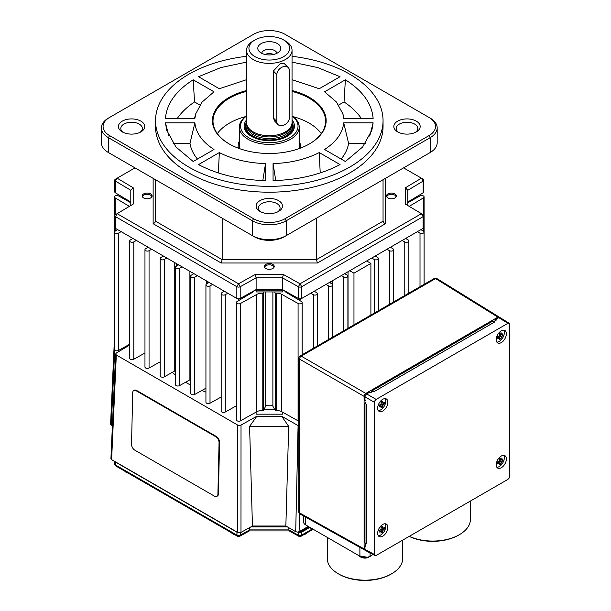 <?xml version="1.0" encoding="UTF-8"?>
<svg xmlns="http://www.w3.org/2000/svg" width="611" height="611" viewBox="0 0 611 611"><rect width="100%" height="100%" fill="white"/><g stroke="black" fill="none" stroke-linecap="round" stroke-linejoin="round"><path stroke-width="0.92" d="M385.182 398.616A7.187 4.147 -60 0 1 385.801 401.06A7.187 4.147 -60 0 1 380.714 409.859A7.187 4.147 -60 0 1 378.293 410.554M381.004 402.527L383.227 403.039A14.313 6.698 -8 0 0 384.281 402.191A14.32 9.577 50.5 0 1 384.319 403.107A14.32 9.577 50.5 0 1 384.281 404.001A14.313 9.57 -170.5 0 1 383.227 404.948L381.142 403.741A14.313 6.698 -112 0 0 380.936 402.069A14.32 6.706 -8 0 0 382.501 401.167A14.313 9.57 50.5 0 1 382.791 402.786L380.981 402.366M379.439 405.04L380.706 406.399A14.313 9.57 -170.5 0 1 379.156 406.957A14.32 6.706 -112 0 0 379.179 406.071A14.32 6.706 -112 0 0 379.156 405.146A14.313 6.698 -8 0 0 380.706 404.49L382.791 405.689A14.297 13.327 -60 0 0 383.227 404.948M382.791 405.689A14.313 9.57 50.5 0 1 382.501 407.079A14.32 9.577 -170.5 0 1 380.936 407.988A14.313 6.698 -112 0 0 381.142 406.643L379.584 404.978M380.706 406.399A14.297 2.001 41.5 0 0 381.142 406.643M385.182 523.772A7.187 4.147 -60 0 1 385.801 526.216A7.187 4.147 -60 0 1 380.714 535.015A7.187 4.147 -60 0 1 378.293 535.702M381.004 527.675L383.227 528.187A14.313 6.698 -8 0 0 384.281 527.339A14.32 9.577 50.5 0 1 384.319 528.263A14.32 9.577 50.5 0 1 384.281 529.149A14.313 9.57 -170.5 0 1 383.227 530.096L381.142 528.897A14.313 6.698 -112 0 0 380.936 527.217A14.32 6.706 -8 0 0 382.501 526.315A14.313 9.57 50.5 0 1 382.791 527.942L380.981 527.522M379.439 530.188L380.706 531.547A14.313 9.57 -170.5 0 1 379.156 532.112A14.32 6.706 -112 0 0 379.179 531.226A14.32 6.706 -112 0 0 379.156 530.302A14.313 6.698 -8 0 0 380.706 529.638L382.791 530.844A14.297 13.327 -60 0 0 383.227 530.096M382.791 530.844A14.313 9.57 50.5 0 1 382.501 532.234A14.32 9.577 -170.5 0 1 380.936 533.136A14.313 6.698 -112 0 0 381.142 531.799L379.584 530.134M380.706 531.547A14.297 2.001 41.5 0 0 381.142 531.799M134.252 390.269A4.789 2.834 61.3 0 1 134.283 390.246A4.789 2.834 61.3 0 1 136.673 390.49L216.271 436.445A4.789 2.834 61.3 0 1 218.639 438.988A4.789 2.834 61.3 0 1 219.563 442.356L218.417 493.848A4.789 2.834 61.3 0 1 217.356 496.079A4.789 2.834 61.3 0 1 217.325 496.094A4.789 2.834 61.3 0 1 217.295 496.117M217.906 494.131A4.789 2.834 61.3 0 1 216.852 496.353A4.789 2.834 61.3 0 1 216.821 496.376A4.789 2.834 61.3 0 1 214.43 496.132L134.832 450.177A4.789 2.834 61.3 0 1 132.465 447.634A4.789 2.834 61.3 0 1 131.541 444.266L132.694 392.774A4.789 2.834 61.3 0 1 133.748 390.544A4.789 2.834 61.3 0 1 133.778 390.528A4.789 2.834 61.3 0 1 136.169 390.765L215.759 436.72A4.789 2.834 61.3 0 1 218.127 439.263A4.789 2.834 61.3 0 1 219.059 442.639L217.906 494.131L218.417 493.848M303.652 534.762A7.187 4.147 0 0 0 307.134 532.754M386.893 197.07A4.552 2.627 180 0 1 388.214 195.054A4.552 2.627 180 0 1 394.653 195.054A4.552 2.627 180 0 1 395.974 196.75A4.552 2.627 180 0 1 395.974 197.07M264.746 267.595A4.552 2.627 180 0 1 266.075 265.579A4.552 2.627 180 0 1 272.506 265.579L272.789 265.739A4.949 2.856 -0 0 1 274.11 267.106M272.789 265.739L272.506 265.579A4.552 2.627 180 0 1 273.835 267.595M142.607 197.07A4.552 2.627 180 0 1 143.929 195.054A4.552 2.627 180 0 1 150.367 195.054L150.65 195.222A4.949 2.856 -0 0 1 151.971 196.589M150.65 195.222L150.367 195.054A4.552 2.627 180 0 1 151.688 197.07M237.923 532.525A2.398 1.382 180 0 1 236.953 532.189L115.342 461.977L115.342 464.91A2.398 1.382 120 0 0 115.838 466.002L237.45 536.214A2.398 1.382 -60 0 1 236.953 535.121L115.342 464.91A2.398 1.382 180 0 1 114.647 463.932A2.398 2.398 0 0 0 115.838 466.002L115.838 466.002A2.398 1.382 120 0 0 117.037 465.888M249.418 530.875L249.716 529.897L240.314 535.137A2.398 1.382 180 0 1 236.953 535.121L236.953 532.189M312.274 528.973L301.628 535.121A2.398 1.382 180 0 1 298.275 535.137A2.398 1.359 -60.9 0 0 298.756 536.229A2.398 1.359 -60.9 0 0 298.771 536.237L289.148 530.875L288.866 529.897L249.716 529.897L249.716 527.53M298.771 536.237A2.398 2.398 0 0 0 301.131 536.214L313.176 529.263L301.131 536.214A2.398 1.382 60 0 0 301.628 535.121L301.628 532.189A2.398 1.382 180 0 1 298.275 532.204L298.008 532.051M110.919 458.571L111.614 459.632L237.626 532.38L239.298 532.784L240.986 532.402L252.45 526.01L249.586 426.394L256.857 416.236L241.024 425.065L239.344 425.455L237.671 425.05L116.319 354.991L115.624 354.021L116.296 353.051L129.723 345.024M114.478 338.265L110.583 424.202L112.393 425.859M298.794 425.989L281.686 416.236L288.697 426.394L285.856 526.01L295.709 531.692L297.404 532.097L299.1 531.692L299.505 513.607M284.581 290.798A7.187 4.147 0 0 0 286.276 292.448L301.467 301.529A2.398 1.382 180 0 1 302.17 302.506A2.398 1.382 180 0 1 300.688 303.789A2.398 1.382 180 0 1 298.084 303.484L281.747 294.38A7.187 4.147 0 0 0 276.386 293.219A136.513 78.811 180 0 1 275.278 293.249L275.278 410.584L272.88 406.193L272.88 291.943M231.447 532.754A7.187 4.147 0 0 0 234.93 534.762M124.759 471.157A7.187 4.147 0 0 0 128.241 473.166M506.382 458.953A7.187 4.147 -60 0 1 503.243 466.178A7.187 4.147 -60 0 1 497.705 468.102A7.187 4.147 -60 0 1 496.224 464.818A7.187 4.147 -60 0 1 499.355 457.586A7.187 4.147 -60 0 1 504.892 455.661A7.187 4.147 -60 0 1 506.382 458.953M503.724 455.325A7.187 4.147 -60 0 1 504.342 457.769A7.187 4.147 -60 0 1 499.263 466.575A7.187 4.147 -60 0 1 496.835 467.262M506.382 333.797A7.187 4.147 -60 0 1 503.243 341.03A7.187 4.147 -60 0 1 497.705 342.954A7.187 4.147 -60 0 1 496.224 339.663A7.187 4.147 -60 0 1 499.355 332.437A7.187 4.147 -60 0 1 504.892 330.505A7.187 4.147 -60 0 1 506.382 333.797M503.724 330.177A7.187 4.147 -60 0 1 504.342 332.621A7.187 4.147 -60 0 1 499.263 341.419A7.187 4.147 -60 0 1 496.835 342.107M387.84 402.237A7.187 4.147 -60 0 1 384.701 409.469A7.187 4.147 -60 0 1 379.164 411.394A7.187 4.147 -60 0 1 377.674 408.102A7.187 4.147 -60 0 1 380.813 400.877A7.187 4.147 -60 0 1 386.351 398.952A7.187 4.147 -60 0 1 387.84 402.237M387.84 527.392A7.187 4.147 -60 0 1 384.701 534.625A7.187 4.147 -60 0 1 379.164 536.55A7.187 4.147 -60 0 1 377.674 533.258A7.187 4.147 -60 0 1 380.813 526.025A7.187 4.147 -60 0 1 386.351 524.101A7.187 4.147 -60 0 1 387.84 527.392M509.605 476.458L509.108 478.123L507.909 479.391L376.147 555.46L374.948 555.582L374.451 554.483L374.451 402.336L374.948 400.663L376.147 399.403L507.909 323.326L509.108 323.204L509.605 324.304L509.605 476.458M374.451 554.483L364.973 549.388L365.515 550.511M376.147 399.403L366.669 393.927L365.47 395.195L364.973 396.86L374.451 402.336M509.131 323.219L499.958 317.544L498.759 317.667L507.909 323.326M402.695 540.132L402.695 558.385A37.722 21.775 180 0 1 391.643 573.782A37.722 21.775 180 0 1 338.303 573.782L339.151 574.271A36.523 21.087 0 0 0 390.803 574.271L391.643 573.782M339.151 574.271L338.303 573.782A37.722 21.775 180 0 1 327.252 558.385L327.252 537.39M499.607 318.117L499.118 317.025L497.912 317.14L365.79 393.423L364.599 394.691L364.095 396.356L364.095 548.899L364.599 549.999L300.024 513.996A2.398 1.359 -60.9 0 1 300.024 513.996A2.398 1.359 -60.9 0 1 300.016 513.996A2.398 1.359 -60.9 0 1 299.527 512.904A2.398 1.382 180 0 1 298.794 511.919A2.398 1.382 180 0 1 298.794 511.903A2.398 1.382 180 0 1 298.794 511.896A2.398 2.398 0 0 0 300.024 513.996M364.591 549.992L365.775 549.869M366.256 394.225L365.79 393.423L301.223 356.144L435.559 278.585A2.398 1.382 -58.3 0 1 436.766 278.471A2.398 1.382 -58.3 0 1 436.789 278.486L499.118 317.025M470.432 501.028L470.432 519.274A37.722 21.775 180 0 1 459.388 534.678A37.722 21.775 180 0 1 409.271 536.336M361.116 557.285A5.95 3.437 0 0 0 368.448 557.461L368.662 556.865M369.999 556.262L369.518 556.514M499.546 459.235L501.768 459.747A14.313 6.698 -8 0 0 502.822 458.899A14.32 9.577 50.5 0 1 502.861 459.816A14.32 9.577 50.5 0 1 502.822 460.709A14.313 9.57 -170.5 0 1 501.768 461.656L499.683 460.45A14.297 9.333 120 0 1 499.256 461.198L501.341 462.397A14.297 13.327 -60 0 0 501.768 461.656M501.341 462.397A14.313 9.57 50.5 0 1 501.051 463.787A14.32 9.577 -170.5 0 1 499.477 464.696A14.313 6.698 -112 0 0 499.683 463.352L498.133 461.687M497.988 461.748L499.256 463.107A14.297 2.001 41.5 0 0 499.683 463.352M499.256 463.107A14.313 9.57 -170.5 0 1 497.705 463.665A14.32 6.706 -112 0 0 497.728 462.787A14.32 6.706 -112 0 0 497.705 461.855A14.313 6.698 -8 0 0 499.256 461.198M499.546 334.08L501.768 334.591A14.313 6.698 -8 0 0 502.822 333.751A14.32 9.577 50.5 0 1 502.861 334.668A14.32 9.577 50.5 0 1 502.822 335.561A14.313 9.57 -170.5 0 1 501.768 336.508L499.683 335.302A14.297 9.333 120 0 1 499.256 336.042L501.341 337.249A14.297 13.327 -60 0 0 501.768 336.508M501.341 337.249A14.313 9.57 50.5 0 1 501.051 338.639A14.32 9.577 -170.5 0 1 499.477 339.54A14.313 6.698 -112 0 0 499.683 338.204L498.133 336.539M497.988 336.6L499.256 337.959A14.297 2.001 41.5 0 0 499.683 338.204M499.256 337.959A14.313 9.57 -170.5 0 1 497.705 338.517A14.32 6.706 -112 0 0 497.728 337.631A14.32 6.706 -112 0 0 497.705 336.707A14.313 6.698 -8 0 0 499.256 336.042M246.539 90.55A56.884 32.841 -0 0 0 229.072 143.868A56.884 32.841 -0 0 0 309.51 143.868A56.884 32.841 -0 0 0 309.51 97.432A56.884 32.841 -0 0 0 292.043 90.55M292.043 91.421A56.281 32.498 180 0 1 309.09 98.165A56.281 32.498 180 0 1 325.571 121.138A56.281 32.498 180 0 1 309.303 143.99M316.414 218.203L316.414 259.66L317.407 262.997L385.449 223.718L383.754 222.74L383.051 221.19L316.414 259.66L222.167 259.66L155.53 221.19L154.827 222.74L153.132 223.718L221.174 262.997L222.167 259.66L222.167 218.203M246.539 56.296A113.761 65.683 -0 0 0 155.53 120.65L155.53 126.515A113.761 65.683 -0 0 0 188.852 172.959A113.761 65.683 -0 0 0 312.824 187.195A113.761 65.683 -0 0 0 383.051 126.515L383.051 120.65A113.761 65.683 -0 0 0 349.736 74.206A113.761 65.683 -0 0 0 292.043 56.296M155.53 120.65A113.761 65.683 -0 0 0 188.852 167.093A113.761 65.683 -0 0 0 312.824 181.33A113.761 65.683 -0 0 0 383.051 120.65M398.616 132.381A10.777 6.225 180 0 1 396.226 128.47A10.777 6.225 180 0 1 402.878 122.727A10.777 6.225 180 0 1 414.625 124.071A10.777 6.225 180 0 1 417.779 128.47A10.777 6.225 180 0 1 415.388 132.381M397.685 131.892A13.175 7.607 -0 0 0 416.32 131.892A13.175 7.607 -0 0 0 416.32 121.138A13.175 7.607 -0 0 0 397.685 121.138A13.175 7.607 -0 0 0 397.685 131.892L397.685 131.892M260.912 211.887A10.777 6.225 180 0 1 258.514 207.977A10.777 6.225 180 0 1 265.166 202.233A10.777 6.225 180 0 1 276.913 203.578A10.777 6.225 180 0 1 280.067 207.977A10.777 6.225 180 0 1 277.677 211.887M259.981 211.398A13.175 7.607 -0 0 0 278.608 211.398A13.175 7.607 -0 0 0 278.608 200.645A13.175 7.607 -0 0 0 259.981 200.645A13.175 7.607 -0 0 0 259.981 211.398L259.981 211.398M123.201 132.381A10.777 6.225 180 0 1 120.802 128.47A10.777 6.225 180 0 1 127.455 122.727A10.777 6.225 180 0 1 139.201 124.071A10.777 6.225 180 0 1 142.355 128.47A10.777 6.225 180 0 1 139.965 132.381M122.269 131.892A13.175 7.607 -0 0 0 140.897 131.892A13.175 7.607 -0 0 0 140.897 121.138A13.175 7.607 -0 0 0 122.269 121.138A13.175 7.607 -0 0 0 122.269 131.892L122.269 131.892M321.264 133.603A56.281 32.498 -0 0 0 309.09 123.094A56.281 32.498 -0 0 0 293.104 116.632M299.23 141.133A31.138 17.979 180 0 1 300.429 146.075A31.138 17.979 180 0 1 300.207 148.213M396.256 196.589A4.949 2.856 -0 0 0 394.935 195.222A4.949 2.856 -0 0 0 394.79 195.138M388.084 195.138A4.949 2.856 -0 0 0 387.932 195.222A4.949 2.856 -0 0 0 386.618 196.589M387.932 197.956A4.949 2.856 180 0 1 386.488 195.94A4.949 2.856 180 0 1 389.543 193.297A4.949 2.856 180 0 1 394.935 193.916A4.949 2.856 180 0 1 396.386 195.94A4.949 2.856 180 0 1 393.331 198.575A4.949 2.856 180 0 1 387.932 197.956M143.791 195.138A4.949 2.856 -0 0 0 143.646 195.222A4.949 2.856 -0 0 0 142.325 196.589M143.646 197.956A4.949 2.856 180 0 1 142.195 195.94A4.949 2.856 180 0 1 145.25 193.297A4.949 2.856 180 0 1 150.65 193.916A4.949 2.856 180 0 1 152.101 195.94A4.949 2.856 180 0 1 149.046 198.575A4.949 2.856 180 0 1 143.646 197.956M265.938 265.655A4.949 2.856 -0 0 0 265.793 265.739A4.949 2.856 -0 0 0 264.471 267.106M265.793 268.473A4.949 2.856 180 0 1 264.342 266.457A4.949 2.856 180 0 1 267.397 263.815A4.949 2.856 180 0 1 272.789 264.433A4.949 2.856 180 0 1 274.24 266.457A4.949 2.856 180 0 1 271.185 269.1A4.949 2.856 180 0 1 265.793 268.473M256.116 290.156L256.116 291.943L282.465 291.943L282.465 290.156M283.428 274.515L255.154 274.515L238.534 283.771L117.152 213.69L133.198 204.097L115.426 214.69A2.398 1.382 -0 0 0 114.753 215.652A2.398 1.382 -0 0 0 115.456 216.63L236.839 286.712A2.398 1.382 0 0 0 240.199 286.727L256.116 277.852L282.465 277.852L298.382 286.727A2.398 1.382 0 0 0 301.742 286.712L423.125 216.63A2.398 1.382 -0 0 0 423.828 215.652A2.398 1.382 -0 0 0 423.156 214.69L405.391 204.097L421.43 213.69L300.047 283.771L283.428 274.515L282.465 277.852L282.465 289.583L256.116 289.583L240.199 298.458A2.398 1.382 180 0 1 236.839 298.443L115.456 228.361A2.398 1.382 180 0 1 114.753 227.384L114.753 215.652M133.198 204.097L133.198 187.776L130.8 190.288L130.8 205.495M133.198 187.776L117.152 178.183L115.456 179.16A2.398 1.382 -0 0 0 114.753 180.138A2.398 1.382 -0 0 0 115.426 181.093L130.8 190.288M115.456 179.16L135 167.872M403.588 167.872L423.125 179.16A2.398 1.382 -0 0 1 423.828 180.138L423.828 191.869A2.398 1.382 180 0 1 423.156 192.832L407.781 202.02M423.156 192.832L423.156 181.093L421.43 178.183L423.125 179.16L421.43 178.183L405.391 187.776L407.781 190.288L423.156 181.093A2.398 1.382 -0 0 0 423.828 180.138M407.781 205.495L407.781 190.288M405.391 187.776L405.391 204.097M130.8 202.02L115.426 192.832A2.398 1.382 180 0 1 114.753 191.869L114.753 180.138M255.154 274.515L256.116 277.852L256.116 289.583L255.154 290.156L283.428 290.156L282.465 289.583L300.047 299.421L301.742 298.443A2.398 1.382 180 0 1 298.382 298.458L298.382 286.727L300.047 283.771L301.742 286.712L301.742 298.443L300.047 299.421L283.428 290.156M238.382 148.213A31.138 17.979 180 0 1 238.16 146.075A31.138 17.979 180 0 1 239.352 141.133M245.477 116.632A56.281 32.498 -0 0 0 217.317 133.603M229.285 143.99A56.281 32.498 180 0 1 213.01 121.138A56.281 32.498 180 0 1 246.539 91.421M428.991 135.611L285.039 218.715A22.271 12.862 180 0 1 253.542 218.715L109.598 135.611A22.271 12.862 180 0 1 109.598 117.427L253.542 34.315A22.271 12.862 180 0 1 285.039 34.315L428.991 117.427A22.271 12.862 180 0 1 428.991 135.611L430.175 137.666A23.951 13.824 0 0 0 437.186 127.882A23.951 13.824 0 0 0 430.175 118.106L428.991 117.427M109.598 117.427L108.407 118.106A23.951 13.824 0 0 0 101.395 127.882A23.951 13.824 0 0 0 108.407 137.666L252.358 220.77A23.951 13.824 -0 0 0 286.223 220.77L430.175 137.666L430.175 152.521L284.191 236.808A21.08 12.167 -0 0 1 254.39 236.808L108.407 152.521A23.951 13.824 180 0 1 101.395 142.745L101.395 127.882M193.198 79.797C175.915 90.764 166.666 103.656 165.451 118.473L194.878 118.473L195.719 113.845L202.096 102.06L214.003 91.81L193.198 79.797L194.542 101.938L199.873 105.016M194.878 122.826L165.451 122.826L166.719 130.235L175.945 147.007L193.198 161.503L214.003 149.489C202.317 141.874 195.94 132.984 194.878 122.826L189.983 143.379A79.636 45.978 -0 0 0 197.445 159.051M219.341 152.567L198.529 164.58C217.531 174.563 239.863 179.901 265.518 180.604L265.518 163.611C247.929 163 232.531 159.318 219.341 152.567L218.371 172.944M273.064 163.611L273.064 180.604C298.718 179.901 321.05 174.563 340.052 164.58L319.24 152.567C306.05 159.318 290.66 163 273.064 163.611L275.76 180.528M324.578 149.489L345.383 161.503L362.636 147.007L371.87 130.235L373.13 122.826L343.703 122.826C342.641 132.984 336.271 141.874 324.578 149.489M373.13 118.473C371.916 103.656 362.667 90.764 345.383 79.797L324.578 91.81L336.485 102.06L342.863 113.845L343.703 118.473L373.13 118.473M292.043 79.682L319.24 88.732L340.052 76.719L317.735 67.577L292.043 62.116M246.539 62.116L220.846 67.577L198.529 76.719L219.341 88.732L246.539 79.682M262.822 180.528L265.518 163.611M320.217 172.944L319.24 152.567M341.144 159.051A79.636 45.978 0 0 0 348.598 143.379L343.703 122.826M348.598 143.379L365.462 143.379M369.708 136.077L373.13 122.826M177.274 118.473A98.791 57.037 180 0 1 194.542 101.938M168.873 136.077L165.451 122.826M173.127 143.379L189.983 143.379M238.534 299.421L240.199 298.458L240.199 286.727L238.534 283.771L236.839 286.712L236.839 298.443L238.534 299.421L255.154 290.156M423.828 215.652L423.828 227.384A2.398 1.382 180 0 1 423.125 228.361L301.742 298.443M421.43 229.339L423.125 228.361L421.43 229.339L423.125 228.361L423.125 216.63L421.43 213.69L423.156 214.69M115.426 214.69L117.152 213.69L115.456 216.63L115.456 228.361L117.152 229.339M155.53 221.19L155.53 179.733M383.051 221.19L383.051 179.733M110.415 153.682A21.08 12.167 0 0 0 110.438 153.697L108.407 152.521L108.407 137.666L109.598 135.611M437.186 127.882L437.186 142.745A23.951 13.824 180 0 1 430.175 152.521L428.143 153.697A21.08 12.167 0 0 0 428.174 153.682M338.708 105.016L344.046 101.938A98.791 57.037 180 0 1 361.315 118.473M344.046 101.938L345.383 79.797M284.191 236.808L286.223 235.632A23.951 13.824 180 0 1 252.358 235.632L252.358 220.77L253.542 218.715M430.175 152.521L428.143 153.697L430.175 152.521M275.278 293.249L274.568 291.943M314.214 291.241L316.712 292.73A2.398 1.382 180 0 1 317.415 293.708A2.398 1.382 180 0 1 315.933 294.991A2.398 1.382 180 0 1 313.321 294.685L310.739 293.249M329.451 282.442L331.949 283.932A2.398 1.382 180 0 1 332.651 284.909A2.398 1.382 180 0 1 331.177 286.185A2.398 1.382 180 0 1 328.565 285.887L325.976 284.443M344.696 273.644L347.193 275.133A2.398 1.382 180 0 1 347.896 276.111A2.398 1.382 180 0 1 346.414 277.386A2.398 1.382 180 0 1 343.802 277.089L341.221 275.645M366.669 260.958L370.9 263.402L353.968 273.178L349.729 270.734M375.177 256.04L377.674 257.536A2.398 1.382 180 0 1 378.377 258.514A2.398 1.382 180 0 1 376.895 259.79A2.398 1.382 180 0 1 374.291 259.492L371.702 258.048M390.421 247.241L392.919 248.738A2.398 1.382 180 0 1 393.621 249.716A2.398 1.382 180 0 1 392.14 250.991A2.398 1.382 180 0 1 389.528 250.693L386.946 249.25M405.666 238.443L408.156 239.932A2.398 1.382 180 0 1 408.858 240.91A2.398 1.382 180 0 1 407.384 242.193A2.398 1.382 180 0 1 404.772 241.887L402.183 240.451M420.903 229.644L423.4 231.134A2.398 1.382 180 0 1 424.103 232.111A2.398 1.382 180 0 1 422.621 233.387A2.398 1.382 180 0 1 420.009 233.089L417.428 231.653M121.154 231.653L118.572 233.089A2.398 1.382 180 0 1 115.96 233.387A2.398 1.382 180 0 1 114.478 232.111A2.398 1.382 180 0 1 115.181 231.134L117.679 229.644M136.398 240.451L133.809 241.887A2.398 1.382 180 0 1 131.205 242.193A2.398 1.382 180 0 1 129.723 240.91A2.398 1.382 180 0 1 130.426 239.932L132.923 238.443M151.635 249.25L149.053 250.693A2.398 1.382 180 0 1 146.441 250.991A2.398 1.382 180 0 1 144.967 249.716A2.398 1.382 180 0 1 145.662 248.738L148.16 247.241M166.879 258.048L164.298 259.492A2.398 1.382 180 0 1 161.686 259.79A2.398 1.382 180 0 1 160.204 258.514A2.398 1.382 180 0 1 160.907 257.536L163.404 256.04M182.124 266.847L179.535 268.29A2.398 1.382 180 0 1 176.923 268.588A2.398 1.382 180 0 1 175.449 267.312A2.398 1.382 180 0 1 176.151 266.335L178.649 264.838M197.361 275.645L194.779 277.089A2.398 1.382 180 0 1 192.167 277.386A2.398 1.382 180 0 1 190.685 276.111A2.398 1.382 180 0 1 191.388 275.133L193.886 273.644M212.605 284.443L210.016 285.887A2.398 1.382 180 0 1 207.412 286.185A2.398 1.382 180 0 1 205.93 284.909A2.398 1.382 180 0 1 206.633 283.932L209.13 282.442M227.842 293.249L225.26 294.685A2.398 1.382 180 0 1 222.648 294.991A2.398 1.382 180 0 1 221.174 293.708A2.398 1.382 180 0 1 221.877 292.73L224.367 291.241M264.013 291.943L263.303 293.249A136.513 78.811 180 0 1 262.203 293.219A7.187 4.147 0 0 0 256.834 294.38L240.505 303.484A2.398 1.382 180 0 1 237.893 303.789A2.398 1.382 180 0 1 236.411 302.506A2.398 1.382 180 0 1 237.114 301.529L252.305 292.448A7.187 4.147 0 0 0 254 290.798M129.349 206.365L115.181 197.895A2.398 1.382 180 0 1 114.478 196.918A2.398 1.382 180 0 1 115.96 195.635A2.398 1.382 180 0 1 118.572 195.94L130.8 202.753M407.781 202.753L420.009 195.94A2.398 1.382 180 0 1 422.621 195.635A2.398 1.382 180 0 1 424.103 196.918A2.398 1.382 180 0 1 423.4 197.895L409.233 206.365M499.683 335.302A14.313 6.698 -112 0 0 499.477 333.629A14.32 6.706 -8 0 0 501.051 332.72A14.313 9.57 50.5 0 1 501.341 334.347L499.523 333.927M501.768 334.591A14.297 2.001 -161.5 0 0 501.341 334.347M501.051 338.639L498.973 337.44M502.822 335.561L500.745 334.362M499.683 460.45A14.313 6.698 -112 0 0 499.477 458.777A14.32 6.706 -8 0 0 501.051 457.876A14.313 9.57 50.5 0 1 501.341 459.495L499.523 459.082M501.768 459.747A14.297 2.001 -161.5 0 0 501.341 459.495M501.051 463.787L498.973 462.588M502.822 460.709L500.745 459.51M370.678 555.873A6.186 3.574 180 0 1 369.976 556.598L369.8 556.674M368.448 557.461L368.616 557.377A6.186 3.574 180 0 1 360.597 557.018A6.186 3.574 180 0 1 359.268 555.873M409.187 536.382A36.523 21.087 0 0 0 458.54 535.167L459.388 534.678M374.016 391.643L373.153 391.177L370.617 392.644L372.32 390.666L374.016 391.643L494.795 321.905L493.108 320.928L372.32 390.666M493.955 321.417L495.658 320.431L495.658 319.454L496.506 319.965L493.963 321.424M365.836 543.355L365.836 546.287L364.973 545.806L365.836 545.31L365.821 543.347L366.699 543.851L366.699 404.322L365.836 403.856L365.836 401.901M303.598 515.99L303.598 522.015A7.187 4.147 0 0 0 305.699 524.948L359.894 556.231A7.187 4.147 0 0 0 370.052 556.231L373 554.536M494.795 321.905L373.985 391.689M364.973 403.39L364.973 542.858L366.669 543.836L366.669 404.367L364.973 403.39L365.821 401.923M370.617 392.644L369.77 392.14L366.669 393.927M364.973 396.86L364.973 400.442L365.836 400.923M364.973 549.388L364.973 545.806M495.658 319.454L498.759 317.667M129.723 240.91L129.723 358.245A2.398 1.382 0 0 0 131.205 359.52A2.398 1.382 0 0 0 133.809 359.222L144.967 353.005M114.478 232.111L114.478 349.446A2.398 1.382 0 0 0 115.96 350.722A2.398 1.382 0 0 0 118.572 350.424L129.723 344.199M423.4 231.134L423.4 228.17M423.4 214.858L423.4 197.895M408.156 202.547L408.156 201.798M130.426 202.547L130.426 201.798M114.478 314.245L114.478 196.918M115.181 231.134L115.181 228.17M115.181 214.858L115.181 197.895M118.572 350.424L118.572 233.089M133.809 359.222L133.809 241.887M144.967 249.716L144.967 367.043A2.398 1.382 0 0 0 146.441 368.318A2.398 1.382 0 0 0 149.053 368.021L149.053 250.693M149.053 368.021L160.204 361.804M160.204 258.514L160.204 375.841A2.398 1.382 0 0 0 161.686 377.117A2.398 1.382 0 0 0 164.298 376.819L164.298 259.492M164.298 376.819L174.761 370.984A1.199 0.695 180 0 1 175.449 370.793M175.449 267.312L175.449 384.64A2.398 1.382 0 0 0 176.923 385.915A2.398 1.382 0 0 0 179.535 385.617L179.535 268.29M179.535 385.617L189.899 379.843L189.899 271.337M190.685 276.111L190.685 393.438A2.398 1.382 0 0 0 192.167 394.721A2.398 1.382 0 0 0 194.779 394.416L194.779 277.089M194.779 394.416L205.93 388.199M205.93 284.909L205.93 402.237A2.398 1.382 0 0 0 207.412 403.52A2.398 1.382 0 0 0 210.016 403.214L210.016 285.887M210.016 403.214L221.174 396.997A114.96 66.37 180 0 1 221.159 397.005M221.174 293.708L221.174 411.043A2.398 1.382 0 0 0 222.648 412.318A2.398 1.382 0 0 0 225.26 412.02L225.26 294.685M225.26 412.02L236.411 405.796M236.411 302.506L236.411 419.841A2.398 1.382 0 0 0 237.893 421.116A2.398 1.382 0 0 0 240.505 420.819L240.505 303.484M240.505 420.819L256.834 411.707A7.187 4.147 180 0 1 262.203 410.554A136.513 78.811 0 0 0 263.303 410.584L263.303 293.249M263.303 410.584L265.701 406.193L265.701 291.943M275.278 410.584A136.513 78.811 0 0 0 276.386 410.554A7.187 4.147 180 0 1 281.747 411.707L298.084 420.819L298.084 303.484M298.084 420.819A2.398 1.382 0 0 0 298.794 421.101M313.321 348.316L313.321 294.685M328.565 339.51L328.565 285.887M343.802 330.711L343.802 277.089M348.041 328.267L348.041 271.712M353.968 324.846L353.968 273.178M370.9 315.07L370.9 263.402M374.291 313.115L374.291 259.492M389.528 304.316L389.528 250.693M404.772 295.518L404.772 241.887M420.009 286.712L420.009 233.089M205.93 392.109A114.96 66.37 180 0 1 201.844 390.475M190.685 385.167A114.96 66.37 180 0 1 185.607 382.234M175.449 375.07A114.96 66.37 180 0 1 172.294 372.359M282.465 412.112L282.465 414.166L256.116 414.166L256.116 412.112M274.568 409.278L264.013 409.278M308.242 526.415L299.1 531.692M285.856 526.01L252.45 526.01M249.586 426.394L288.697 426.394M281.686 416.236L256.857 416.236M124.018 348.43L124.041 347.369M124.3 347.224L124.3 348.262M272.88 405.131A5.988 3.46 180 0 1 265.701 405.131M251.976 526.27L286.315 526.27M299.153 531.662A2.398 1.382 0 0 0 301.467 531.303L309.09 526.903M115.342 461.977A2.398 1.382 180 0 1 114.776 461.458M309.754 527.499L301.628 532.189M288.866 527.744L288.866 529.897L298.275 535.137L298.275 532.204M287.514 526.965L250.739 526.965M382.501 532.234L380.424 531.035M384.281 529.149L382.203 527.95M383.227 528.187A14.297 2.001 -161.5 0 0 382.791 527.942M381.142 528.897A14.297 9.333 120 0 1 380.706 529.638M382.501 407.079L380.424 405.88M384.281 404.001L382.203 402.802M383.227 403.039A14.297 2.001 -161.5 0 0 382.791 402.786M381.142 403.741A14.297 9.333 120 0 1 380.706 404.49M292.043 122.2A23.951 13.824 180 0 1 293.242 126.515A23.951 13.824 180 0 1 280.823 138.636A23.951 13.824 180 0 1 245.339 126.515A23.951 13.824 180 0 1 246.539 122.2M245.339 126.515L245.339 127.103A23.951 13.824 -0 0 0 245.569 128.99A23.951 13.824 -0 0 0 251.946 136.635M292.043 50.255L292.043 122.605A22.752 13.136 180 0 1 291.63 125.095L291.164 126.5A22.271 12.862 180 0 1 280.021 135.337A22.271 12.862 180 0 1 247.424 126.5L246.951 125.095A22.752 13.136 180 0 1 246.539 122.605L246.539 50.255A22.752 13.136 -0 0 0 280.25 61.764A22.752 13.136 -0 0 0 292.043 50.255A22.752 13.136 -0 0 0 285.383 40.968L283.687 39.99A20.354 11.754 180 0 1 279.097 58.595A20.354 11.754 180 0 1 253.007 55.357A20.354 11.754 180 0 1 254.894 39.99A20.354 11.754 180 0 1 259.484 37.997A20.354 11.754 180 0 1 283.687 39.99M291.63 125.095A22.752 13.136 180 0 1 280.25 134.114A22.752 13.136 180 0 1 246.951 125.095M254.894 39.99L253.206 40.968A22.752 13.136 -0 0 0 246.539 50.255M273.392 117.931L274.667 121.07L277.929 124.499A7.187 5.14 -43.6 0 1 276.836 121.543L273.392 117.931L273.392 70.998L276.836 74.611A7.187 5.14 -43.6 0 1 280.724 67.958A7.187 5.14 -43.6 0 1 287.582 67.057A7.187 5.14 -43.6 0 1 288.339 67.661A7.187 5.14 -43.6 0 1 289.431 70.616L289.431 117.549A7.187 5.14 -43.6 0 1 285.543 124.201A7.187 5.14 -43.6 0 1 278.677 125.11A7.187 5.14 -43.6 0 1 277.929 124.499M288.339 67.661L284.428 63.735L280.25 63.72L273.392 70.998M276.913 53.264A7.66 4.422 -0 0 0 276.012 51.584A7.66 4.422 -0 0 0 267.771 49.376A7.66 4.422 -0 0 0 261.668 53.264M273.659 54.44A7.66 4.422 -0 0 0 264.93 54.44M259.217 51.492A11.494 6.637 180 0 1 258.797 51.003A11.494 6.637 180 0 1 264.173 42.358A11.494 6.637 180 0 1 279.364 45.099A11.494 6.637 180 0 1 279.785 51.003A11.494 6.637 180 0 1 269.764 54.929A11.494 6.637 180 0 1 259.217 51.492M246.539 119.939A25.15 14.519 -0 0 0 244.377 128.111A25.15 14.519 -0 0 0 251.511 136.39A25.15 14.519 -0 0 0 287.071 136.39A25.15 14.519 -0 0 0 294.204 124.14A25.15 14.519 -0 0 0 292.043 119.939M286.643 136.635A23.951 13.824 -0 0 0 293.242 127.103L293.242 126.515M292.043 115.991A28.74 16.596 180 0 1 297.763 123.857A28.74 16.596 180 0 1 273.216 142.562A28.74 16.596 180 0 1 240.818 128.394A28.74 16.596 180 0 1 246.539 115.991M246.539 115.869A29.939 17.284 -0 0 0 239.352 127.103A29.939 17.284 -0 0 0 239.634 129.463A29.939 17.284 -0 0 0 271.337 144.349A29.939 17.284 -0 0 0 299.23 127.103A29.939 17.284 -0 0 0 298.947 124.743A29.939 17.284 -0 0 0 292.043 115.869M276.836 74.611L276.836 121.543M216.271 436.445L215.759 436.72M240.314 532.662L240.314 535.137A2.398 1.359 60.9 0 1 239.825 536.229A2.398 1.359 60.9 0 1 239.81 536.237L249.425 530.875M237.671 425.05L237.626 532.38M312.786 529.042A6.186 3.574 180 0 1 310.808 528.271A6.186 3.574 180 0 1 309.479 527.133M498.355 317.903L497.912 317.14L435.559 278.585A2.398 1.382 -120 0 0 434.345 278.44A2.398 1.382 -120 0 0 434.329 278.448A2.398 1.382 -120 0 0 434.322 278.456M436.812 278.501A2.398 1.382 -58.3 0 0 436.789 278.486A2.398 2.398 0 0 0 434.329 278.448L299.993 356.007A2.398 1.382 60 0 1 300.001 355.999A2.398 1.382 60 0 1 301.223 356.144A2.398 1.337 -60 0 0 300.039 357.412A2.398 1.337 -60 0 0 299.527 359.077L364.095 396.356L365.027 396.356M299.993 356.007A2.398 2.398 0 0 0 298.794 358.084A2.398 1.382 -0 0 0 298.794 358.092A2.398 1.382 -0 0 0 299.527 359.077L299.527 512.904L364.095 548.899L364.973 548.899M117.152 178.183L115.426 181.093L115.426 192.832M153.132 178.343L153.132 223.718M385.449 223.718L385.449 178.343M221.174 262.997L317.407 262.997M286.223 235.632L286.223 220.77L285.039 218.715M359.894 547.38L359.894 556.231M305.699 517.166L305.699 524.948M370.052 552.955L370.052 556.231M311.327 528.538A5.95 3.437 0 0 0 312.878 529.088M174.761 370.984L174.761 262.6M176.564 266.091L176.564 263.639M206.297 284.176L206.297 280.808M207.771 283.252L207.771 281.656M250.266 293.67L250.266 292.883M256.834 411.707L256.834 294.38M262.203 410.554L262.203 293.219M276.386 410.554L276.386 293.219M281.747 411.707L281.747 294.38M288.316 293.67L288.316 292.883M330.811 283.252L330.811 281.656M332.285 284.176L332.285 280.808M111.614 459.632L116.319 354.991M298.084 425.707L295.709 531.692M111.286 425.218L114.692 350.011M240.986 532.402L241.024 425.065M301.467 531.303L301.467 530.325M136.169 390.765L136.673 390.49M219.059 442.639L219.563 442.356M291.562 125.293L291.562 125.736A22.271 12.862 180 0 1 280.021 137.001A22.271 12.862 180 0 1 249.769 131.93A22.271 12.862 180 0 1 247.02 125.736L247.02 125.293M291.974 123.621A23.233 13.411 180 0 1 280.48 138.269A23.233 13.411 180 0 1 248.929 132.977A23.233 13.411 180 0 1 246.607 123.621M115.838 466.002L237.45 536.214A2.398 2.398 0 0 0 239.81 536.237M249.372 530.906L289.217 530.906M115.624 353.975L110.919 458.617M365.493 550.496L374.971 555.598M298.794 358.084L298.794 511.903M195.635 114.142L194.435 118.473M342.947 114.142L344.146 118.473M166.719 130.235L166.864 130.739M371.862 130.235L371.725 130.739M368.555 557.476L359.23 555.85M369.938 556.674L370.717 555.85M313.023 529.172L309.441 527.11M424.103 284.352L424.103 196.918M408.858 202.157L408.858 201.378M129.723 202.157L129.723 201.378M302.17 354.754L302.17 302.506M317.415 345.948L317.415 293.708M332.651 337.15L332.651 284.909M347.896 328.351L347.896 276.111M378.377 310.755L378.377 258.514M393.621 301.956L393.621 249.716M408.858 293.158L408.858 240.91M114.647 461.374L114.647 463.932M134.283 390.246L133.778 390.528M217.325 496.094L216.821 496.376M239.352 148.572L239.352 127.103M299.23 148.572L299.23 127.103"/></g></svg>
